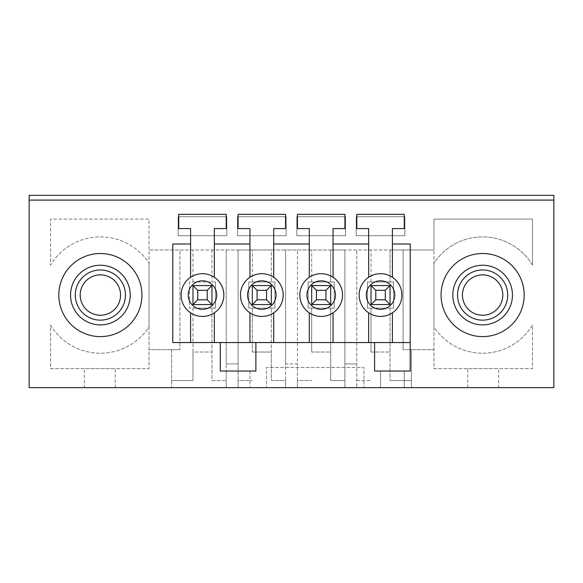 <?xml version="1.0" encoding="UTF-8"?>
<svg xmlns="http://www.w3.org/2000/svg" width="583" height="583" viewBox="0 0 583 583"><rect width="100%" height="100%" fill="white"/><g stroke="black" fill="none" stroke-linecap="round" stroke-linejoin="round"><path stroke-width="0.44" stroke-dasharray="2.92 2.19" d="M385.283 299.808L390.027 304.559L371.036 304.559L371.036 285.568L371.036 304.559L390.027 304.559L390.027 285.568L371.036 285.568L375.787 290.312L385.283 290.312L385.283 299.808L375.787 299.808L375.787 290.312M371.036 285.568L390.027 285.568L390.027 304.559L371.036 304.559L371.036 285.568L390.027 285.568L385.283 290.312M371.036 304.559L375.787 299.808M325.926 299.808L330.678 304.559L311.679 304.559L311.679 285.568L311.679 304.559L330.678 304.559L330.678 285.568L311.679 285.568L316.431 290.312L325.926 290.312L325.926 299.808L316.431 299.808L316.431 290.312M311.679 285.568L330.678 285.568L330.678 304.559L311.679 304.559L311.679 285.568L330.678 285.568L325.926 290.312M311.679 304.559L316.431 299.808M266.569 299.808L271.321 304.559L252.322 304.559L252.322 285.568L252.322 304.559L271.321 304.559L271.321 285.568L252.322 285.568L257.074 290.312L266.569 290.312L266.569 299.808L257.074 299.808L257.074 290.312M252.322 285.568L271.321 285.568L271.321 304.559L252.322 304.559L252.322 285.568L271.321 285.568L266.569 290.312M252.322 304.559L257.074 299.808M207.213 299.808L211.964 304.559L192.973 304.559L192.973 285.568L192.973 304.559L211.964 304.559L211.964 285.568L192.973 285.568L197.717 290.312L207.213 290.312L207.213 299.808L197.717 299.808L197.717 290.312M192.973 285.568L211.964 285.568L211.964 304.559L192.973 304.559L192.973 285.568L211.964 285.568L207.213 290.312M192.973 304.559L197.717 299.808M368.66 312.831L368.66 342.549L392.403 342.549L392.403 312.831A21.367 21.367 0 0 1 359.164 295.064A21.367 21.367 0 0 1 392.403 277.297L392.403 244.015L410.213 244.015L410.213 371.036L374.599 371.036L374.599 342.549M392.403 312.831A21.367 21.367 0 0 0 392.403 277.297M363.916 387.659L266.569 387.659L363.916 387.659L266.569 387.659L363.916 387.659L363.916 367.472L363.916 387.659L363.916 367.472L266.569 367.472L266.569 387.659L266.569 367.472L363.916 367.472L266.569 367.472L266.569 387.659L266.569 367.472L363.916 367.472L363.916 387.659M226.211 387.659L29.15 387.659L29.15 195.341L553.85 195.341L553.85 387.659L226.211 387.659L226.211 363.916L226.211 387.659L226.211 371.036L249.954 371.036L226.211 371.036L226.211 387.659M84.353 387.659L115.215 387.659L84.353 387.659L84.353 368.66L115.215 368.66L84.353 368.66M498.647 387.659L467.785 387.659L498.647 387.659L498.647 368.66L467.785 368.66L498.647 368.66M380.531 387.659L404.274 387.659L380.531 387.659L380.531 371.036L404.274 371.036L404.274 387.659L404.274 371.036L380.531 371.036L380.531 387.659M255.886 342.549L255.886 371.036L220.272 371.036L220.272 342.549M532.483 265.097A58.169 58.169 0 0 0 433.956 263.21L433.956 326.917A58.169 58.169 0 0 0 532.483 325.022L532.483 368.66L433.956 368.66L433.956 326.917A58.169 58.169 0 0 0 532.483 325.022L532.483 368.66L433.956 368.66L433.956 219.084L532.483 219.084L532.483 265.097A58.169 58.169 0 0 0 433.956 263.21L433.956 249.954L149.044 249.954L149.044 263.21A58.169 58.169 0 0 0 50.517 265.097L50.517 219.084L149.044 219.084L149.044 263.21A58.169 58.169 0 0 0 50.517 265.097L50.517 219.084L149.044 219.084L149.044 249.954L179.914 249.954L179.914 349.669L179.914 249.954L226.211 249.954L226.211 363.916L238.083 363.916L238.083 249.954L271.321 249.954L271.321 282.004L248.766 282.004L248.766 308.123L274.877 308.123L274.877 282.004L248.766 282.004L248.766 308.123L274.877 308.123L274.877 282.004L271.321 282.004L271.321 249.954L285.568 249.954L285.568 363.916L297.432 363.916L297.432 249.954L330.678 249.954L330.678 282.004L308.123 282.004L308.123 308.123L334.234 308.123L334.234 282.004L308.123 282.004L308.123 308.123L334.234 308.123L334.234 282.004L330.678 282.004L330.678 249.954L344.917 249.954L344.917 363.916L344.917 249.954L390.027 249.954L390.027 282.004L367.472 282.004L367.472 308.123L393.591 308.123L393.591 282.004L367.472 282.004L367.472 308.123L393.591 308.123L393.591 282.004L390.027 282.004L390.027 249.954L433.956 249.954L433.956 219.084L532.483 219.084L532.483 265.097M524.175 295.064A41.546 41.546 0 0 1 461.853 331.042A41.546 41.546 0 0 1 461.853 259.078A41.546 41.546 0 0 1 524.175 295.064A41.546 41.546 0 0 0 461.853 259.078A41.546 41.546 0 0 0 461.853 331.042A41.546 41.546 0 0 0 524.175 295.064A41.546 41.546 0 0 0 461.853 259.078A41.546 41.546 0 0 0 461.853 331.042A41.546 41.546 0 0 0 524.175 295.064M50.517 325.022A58.169 58.169 0 0 0 149.044 326.917L149.044 263.21L149.044 368.66L50.517 368.66L50.517 325.022A58.169 58.169 0 0 0 149.044 326.917L149.044 368.66L50.517 368.66L50.517 325.022M58.825 295.064A41.546 41.546 0 0 1 121.147 259.078A41.546 41.546 0 0 1 121.147 331.042A41.546 41.546 0 0 1 58.825 295.064M237.485 216.716L237.485 235.707L286.158 235.707L286.158 216.716L237.485 216.716L237.485 235.707L286.158 235.707L286.158 216.716L237.485 216.716M252.322 352.045L271.321 352.045L271.321 380.531L285.568 380.531L285.568 387.659L285.568 363.916L297.432 363.916L297.432 249.954L285.568 249.954L285.568 380.531L271.321 380.531L271.321 308.123L271.321 352.045L252.322 352.045L252.322 308.123L252.322 352.045M252.322 282.004L252.322 249.954L252.322 282.004M238.083 387.659L238.083 380.531L252.322 380.531L238.083 380.531L238.083 363.916L226.211 363.916L226.211 249.954L238.083 249.954L238.083 387.659M271.321 285.568L271.321 304.559M273.697 312.831A21.367 21.367 0 0 1 249.954 312.831L249.954 342.549L273.697 342.549L273.697 312.831A21.367 21.367 0 0 0 273.697 277.297L273.697 228.587L285.568 228.587L285.568 214.34L238.083 214.34L238.083 228.587L249.954 228.587L249.954 277.297A21.367 21.367 0 0 0 249.954 312.831M214.34 312.831A21.367 21.367 0 0 1 190.597 312.831L190.597 342.549L214.34 342.549L214.34 312.831A21.367 21.367 0 0 0 214.34 277.297L214.34 244.015L249.954 244.015M296.842 216.716L296.842 235.707L345.515 235.707L345.515 216.716L296.842 216.716L296.842 235.707L345.515 235.707L345.515 216.716L296.842 216.716M330.678 285.568L330.678 304.559M311.679 352.045L330.678 352.045L330.678 380.531L344.917 380.531L344.917 387.659L344.917 363.916L356.789 363.916L356.789 249.954L356.789 387.659L356.789 363.916L344.917 363.916L344.917 380.531L330.678 380.531L330.678 308.123L330.678 352.045L311.679 352.045L311.679 308.123L311.679 352.045M311.679 282.004L311.679 249.954L311.679 282.004M297.432 387.659L297.432 380.531L311.679 380.531L297.432 380.531L297.432 363.916L297.432 387.659M333.046 312.831A21.367 21.367 0 0 1 309.303 312.831L309.303 342.549L333.046 342.549L333.046 312.831A21.367 21.367 0 0 0 333.046 277.297L333.046 228.587L344.917 228.587L344.917 214.34L297.432 214.34L297.432 228.587L309.303 228.587L309.303 277.297A21.367 21.367 0 0 0 309.303 312.831M333.046 277.297A21.367 21.367 0 0 0 309.303 277.297M273.697 244.015L309.303 244.015M115.215 387.659L115.215 368.66M80.199 295.064A20.179 20.179 0 0 1 110.464 277.581A20.179 20.179 0 0 1 110.464 312.539A20.179 20.179 0 0 1 80.199 295.064M171.606 349.669L149.044 349.669L179.914 349.669L171.606 349.669L171.606 380.531L192.973 380.531L192.973 308.123L215.528 308.123L215.528 282.004L189.409 282.004L189.409 308.123L192.973 308.123L192.973 352.045L211.964 352.045L211.964 380.531L226.211 380.531L211.964 380.531L211.964 308.123L211.964 352.045L192.973 352.045L192.973 380.531L171.606 380.531L171.606 387.659L171.606 349.669M192.973 282.004L192.973 249.954L192.973 282.004M502.801 295.064A20.179 20.179 0 0 1 472.536 312.539A20.179 20.179 0 0 1 472.536 277.581A20.179 20.179 0 0 1 502.801 295.064M403.086 349.669L403.086 249.954L403.086 349.669L433.956 349.669L403.086 349.669M356.198 216.716L356.198 235.707L404.872 235.707L404.872 216.716L356.198 216.716L356.198 235.707L404.872 235.707L404.872 216.716L356.198 216.716M390.027 285.568L390.027 304.559M411.394 380.531L411.394 349.669L411.394 387.659L411.394 380.531L390.027 380.531L411.394 380.531M390.027 308.123L390.027 380.531L390.027 308.123M371.036 352.045L390.027 352.045L371.036 352.045L371.036 308.123L371.036 352.045M371.036 282.004L371.036 249.954L371.036 282.004M356.789 380.531L371.036 380.531L356.789 380.531M215.528 282.004L189.409 282.004L189.409 308.123L215.528 308.123L215.528 282.004M211.964 249.954L211.964 282.004L211.964 249.954M214.34 277.297A21.367 21.367 0 0 0 181.102 295.064A21.367 21.367 0 0 0 190.597 312.831M214.34 244.015L214.34 228.587L226.211 228.587L226.211 214.34L178.726 214.34L178.726 228.587L190.597 228.587L190.597 277.297M190.597 342.549L172.787 342.549L172.787 244.015L190.597 244.015M211.964 285.568L211.964 304.559M178.128 216.716L178.128 235.707L226.802 235.707L226.802 216.716L178.128 216.716L178.128 235.707L226.802 235.707L226.802 216.716L178.128 216.716M249.954 371.036L249.954 387.659L249.954 371.036M392.403 244.015L392.403 228.587L404.274 228.587L404.274 214.34L356.789 214.34L356.789 228.587L368.66 228.587L368.66 277.297M333.046 244.015L368.66 244.015M29.15 200.093L553.85 200.093M410.213 342.549L392.403 342.549M368.66 342.549L333.046 342.549M309.303 342.549L273.697 342.549M249.954 342.549L214.34 342.549M125.272 292.017A25.084 25.084 0 0 0 85.293 275.023A25.084 25.084 0 0 0 90.562 318.143A25.084 25.084 0 0 0 125.272 292.017M141.618 290.021A41.546 41.546 0 0 0 75.389 261.869A41.546 41.546 0 0 0 84.12 333.301A41.546 41.546 0 0 0 141.618 290.021A41.546 41.546 0 0 0 75.389 261.869A41.546 41.546 0 0 0 84.12 333.301A41.546 41.546 0 0 0 141.618 290.021M507.706 295.064A25.084 25.084 0 0 0 470.08 273.34A25.084 25.084 0 0 0 470.08 316.788A25.084 25.084 0 0 0 507.706 295.064M467.785 387.659L467.785 368.66"/><path stroke-width="0.87" d="M375.787 290.312L375.787 299.808L385.283 299.808L385.283 290.312L375.787 290.312L371.036 285.568L390.027 285.568L390.027 304.559L371.036 304.559L375.787 299.808M390.027 304.559L385.283 299.808M371.036 304.559L371.036 285.568M385.283 290.312L390.027 285.568M316.431 290.312L316.431 299.808L325.926 299.808L325.926 290.312L316.431 290.312L311.679 285.568L330.678 285.568L330.678 304.559L311.679 304.559L316.431 299.808M330.678 304.559L325.926 299.808M311.679 304.559L311.679 285.568M325.926 290.312L330.678 285.568M257.074 290.312L257.074 299.808L266.569 299.808L266.569 290.312L257.074 290.312L252.322 285.568L271.321 285.568L271.321 304.559L252.322 304.559L257.074 299.808M271.321 304.559L266.569 299.808M252.322 304.559L252.322 285.568M266.569 290.312L271.321 285.568M197.717 290.312L197.717 299.808L207.213 299.808L207.213 290.312L197.717 290.312L192.973 285.568L211.964 285.568L211.964 304.559L192.973 304.559L197.717 299.808M211.964 304.559L207.213 299.808M192.973 304.559L192.973 285.568M207.213 290.312L211.964 285.568M368.66 312.831L368.66 342.549M392.403 342.549L392.403 312.831M553.85 387.659L29.15 387.659L29.15 195.341L553.85 195.341L553.85 387.659M255.886 371.036L220.272 371.036L220.272 342.549L255.886 342.549L255.886 371.036M359.164 295.064A21.367 21.367 0 0 1 391.215 276.553A21.367 21.367 0 0 1 391.215 313.567A21.367 21.367 0 0 1 359.164 295.064A21.367 21.367 0 0 1 391.215 276.553A21.367 21.367 0 0 1 391.215 313.567A21.367 21.367 0 0 1 359.164 295.064M524.175 295.064A41.546 41.546 0 0 1 461.853 331.042A41.546 41.546 0 0 1 461.853 259.078A41.546 41.546 0 0 1 524.175 295.064M58.825 295.064A41.546 41.546 0 0 1 121.147 259.078A41.546 41.546 0 0 1 121.147 331.042A41.546 41.546 0 0 1 58.825 295.064M299.808 295.064A21.367 21.367 0 0 1 331.858 276.553A21.367 21.367 0 0 1 331.858 313.567A21.367 21.367 0 0 1 299.808 295.064M240.451 295.064A21.367 21.367 0 0 1 272.509 276.553A21.367 21.367 0 0 1 272.509 313.567A21.367 21.367 0 0 1 240.451 295.064M249.954 312.831L249.954 342.549M273.697 342.549L273.697 312.831M214.34 277.297L214.34 244.015L249.954 244.015L249.954 277.297A21.367 21.367 0 0 1 273.697 277.297L273.697 244.015L309.303 244.015L309.303 277.297M249.954 244.015L249.954 228.587L238.083 228.587L238.083 214.34L285.568 214.34L285.568 228.587L273.697 228.587L273.697 244.015M309.303 312.831L309.303 342.549M333.046 342.549L333.046 312.831M333.046 277.297L333.046 244.015L368.66 244.015L368.66 277.297M309.303 244.015L309.303 228.587L297.432 228.587L297.432 214.34L344.917 214.34L344.917 228.587L333.046 228.587L333.046 244.015M80.199 295.064A20.179 20.179 0 0 1 110.464 277.581A20.179 20.179 0 0 1 110.464 312.539A20.179 20.179 0 0 1 80.199 295.064M462.443 295.064A20.179 20.179 0 0 1 482.622 274.877A20.179 20.179 0 0 1 502.801 295.064A20.179 20.179 0 0 1 482.622 315.243A20.179 20.179 0 0 1 462.443 295.064M392.403 277.297L392.403 244.015L410.213 244.015L410.213 371.036L374.599 371.036L374.599 342.549L410.213 342.549M190.597 312.831L190.597 342.549M214.34 342.549L214.34 312.831M220.272 342.549L172.787 342.549L172.787 244.015L190.597 244.015L190.597 277.297M190.597 244.015L190.597 228.587L178.726 228.587L178.726 214.34L226.211 214.34L226.211 228.587L214.34 228.587L214.34 244.015M181.102 295.064A21.367 21.367 0 0 1 213.152 276.553A21.367 21.367 0 0 1 213.152 313.567A21.367 21.367 0 0 1 181.102 295.064A21.367 21.367 0 0 1 213.152 276.553A21.367 21.367 0 0 1 213.152 313.567A21.367 21.367 0 0 1 181.102 295.064M368.66 244.015L368.66 228.587L356.789 228.587L356.789 214.34L404.274 214.34L404.274 228.587L392.403 228.587L392.403 244.015M29.15 200.093L553.85 200.093M374.599 342.549L255.886 342.549M125.272 292.017A25.084 25.084 0 0 0 85.293 275.023A25.084 25.084 0 0 0 90.562 318.143A25.084 25.084 0 0 0 125.272 292.017M129.987 291.442A29.835 29.835 0 0 0 82.436 271.226A29.835 29.835 0 0 0 88.703 322.516A29.835 29.835 0 0 0 129.987 291.442M507.706 295.064A25.084 25.084 0 0 0 470.08 273.34A25.084 25.084 0 0 0 470.08 316.788A25.084 25.084 0 0 0 507.706 295.064M512.457 295.064A29.835 29.835 0 0 0 467.704 269.229A29.835 29.835 0 0 0 467.704 320.898A29.835 29.835 0 0 0 512.457 295.064M366.284 295.064A14.247 14.247 0 0 1 387.659 282.726A14.247 14.247 0 0 1 387.659 307.401A14.247 14.247 0 0 1 366.284 295.064M306.935 295.064A14.247 14.247 0 0 1 328.302 282.726A14.247 14.247 0 0 1 328.302 307.401A14.247 14.247 0 0 1 306.935 295.064M247.578 295.064A14.247 14.247 0 0 1 268.945 282.726A14.247 14.247 0 0 1 268.945 307.401A14.247 14.247 0 0 1 247.578 295.064M188.222 295.064A14.247 14.247 0 0 1 209.589 282.726A14.247 14.247 0 0 1 209.589 307.401A14.247 14.247 0 0 1 188.222 295.064"/></g></svg>
